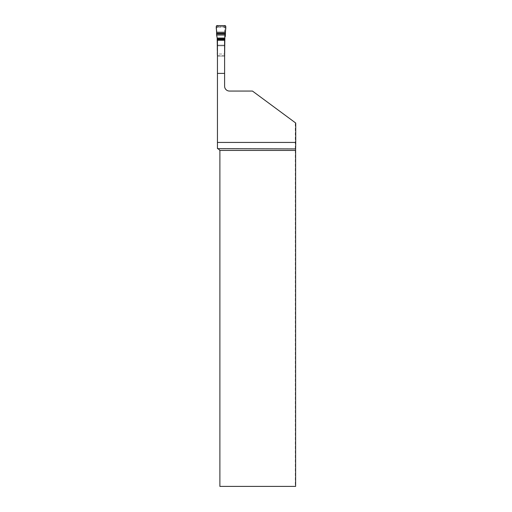 <?xml version="1.0" encoding="UTF-8"?>
<svg xmlns="http://www.w3.org/2000/svg" width="512" height="512" viewBox="0 0 512 512"><rect width="100%" height="100%" fill="white"/><g stroke="black" fill="none" stroke-linecap="round" stroke-linejoin="round"><path stroke-width="0.38" stroke-dasharray="2.56 1.92" d="M224.87 37.101L224.87 55.136A0.915 0.915 0 0 1 223.955 56.051L218.093 56.051A0.915 0.915 0 0 1 217.184 55.136L217.184 37.101M218.093 26.669A0.915 0.915 0 0 0 217.184 27.584L218.074 26.669L223.955 26.669L218.093 26.669L217.171 25.6M224.87 27.584A0.915 0.915 0 0 0 223.955 26.669L224.87 27.584M224.87 36.051L225.382 36.205M217.184 36.051L216.666 36.205M217.446 55.782L224.602 55.782M224.602 39.45L224.602 56.051L224.602 27.123L217.446 27.123L224.602 27.123L224.602 54.016L217.446 54.016L217.446 148.659L218.362 148.909L219.885 150.426L219.885 486.4L295.29 486.4L295.29 122.714L295.731 123.04M295.29 122.714L252.461 91.059L229.472 91.059A4.87 4.87 0 0 1 224.602 86.189L224.602 54.016M217.446 39.45L217.446 54.016M295.616 486.4L295.29 486.4M224.602 56.051L217.446 56.051L224.602 56.051M224.87 27.648L225.779 26.56M224.877 25.6L223.981 26.669M216.269 26.56L217.184 27.648M217.446 45.171L224.602 45.171L217.446 45.171M217.446 45.805L224.602 45.805L217.446 45.805M217.446 40.384L224.602 40.384L217.446 40.384M217.446 39.526L224.602 39.526L217.446 39.526"/><path stroke-width="0.77" d="M225.434 33.325L216.614 33.325L216.602 32.25L225.453 32.25C225.107 30.15 226.797 26.867 224.877 25.6L217.171 25.6C215.251 26.867 216.947 30.15 216.602 32.25L225.453 32.25L225.382 36.205L224.87 37.101L224.602 55.782M224.87 38.918L217.184 38.918L217.446 55.782M217.184 38.918L217.184 38.061L224.87 38.061M225.453 35.021L216.595 35.021L217.184 38.061M216.614 33.325L216.582 33.939L225.466 33.939M216.602 32.25L216.269 26.56A0.928 0.915 -130 0 1 217.171 25.6L224.877 25.6A0.928 0.915 -50 0 1 225.779 26.56L225.453 32.25M216.595 35.021L216.582 33.939M224.602 40.282L224.602 73.395L217.446 73.395L217.446 39.45L224.602 39.45L224.602 40.282L217.446 40.282M295.731 142.438L295.622 148.909L217.446 148.659L217.446 142.438L295.731 142.438L295.731 123.04L252.461 91.059L229.472 91.059A4.87 4.87 0 0 1 224.602 86.189L224.602 73.395M217.446 73.395L217.446 142.438M295.622 148.909L295.616 150.426L219.885 150.426L219.885 486.4L295.616 486.4L295.616 150.426M218.362 148.909L219.885 150.426"/></g></svg>
